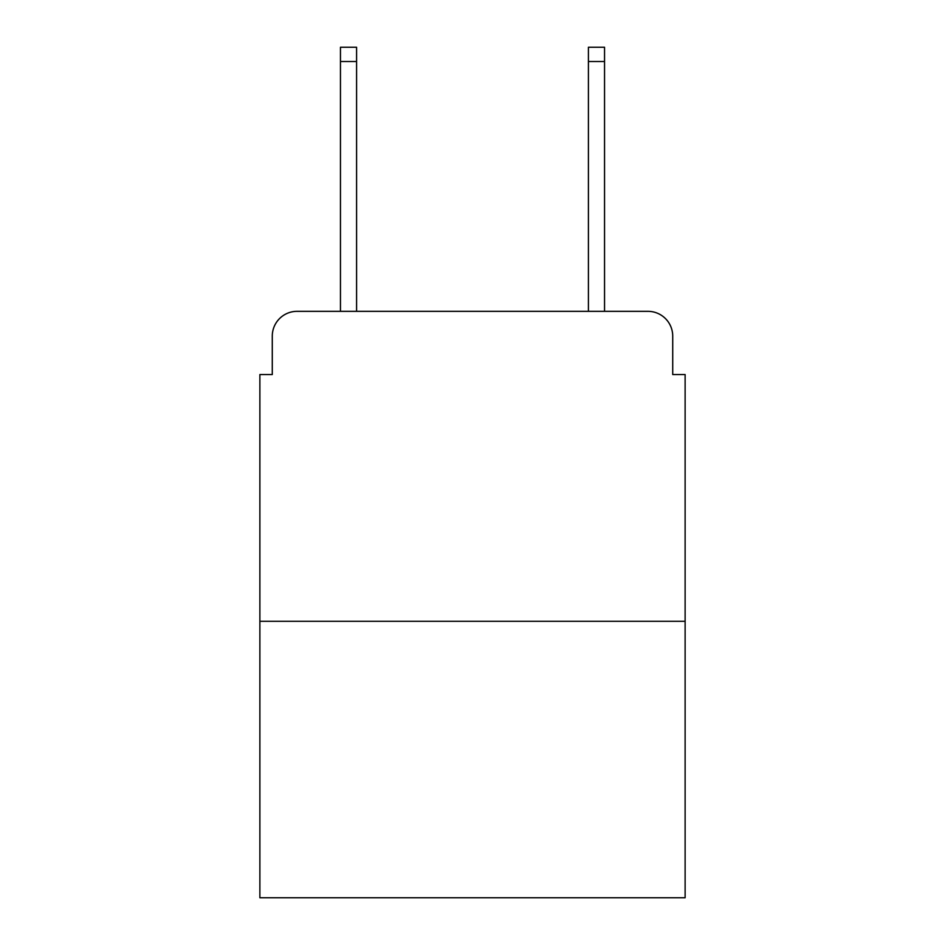 <?xml version="1.0" encoding="UTF-8"?>
<svg xmlns="http://www.w3.org/2000/svg" width="945" height="945" viewBox="0 0 945 945"><rect width="100%" height="100%" fill="white"/><g stroke="black" fill="none" stroke-linecap="round" stroke-linejoin="round"><path stroke-width="1.42" d="M272.278 336.125L272.278 374.551L272.278 336.125A24.794 24.794 0 0 1 297.073 311.33L340.46 311.33L340.46 47.25L356.584 47.25L356.584 311.33L375.791 311.33M685.125 621.278L259.875 621.278L259.875 897.75L685.125 897.75L685.125 374.551L672.722 374.551L672.722 336.125A24.794 24.794 0 0 0 647.927 311.33L297.073 311.33M259.875 621.278L259.875 374.551L272.278 374.551M569.209 311.33L588.416 311.33L588.416 47.25L604.54 47.25L604.54 311.33L647.927 311.33M672.722 374.551L672.722 336.125M340.46 61.508L356.584 61.508M604.54 61.508L588.416 61.508"/></g></svg>
